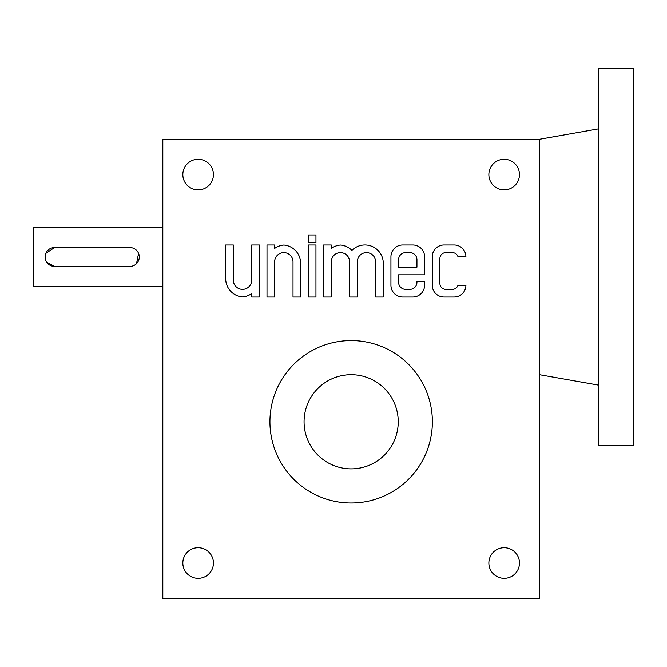 <?xml version="1.0" encoding="UTF-8"?>
<svg xmlns="http://www.w3.org/2000/svg" width="667" height="667" viewBox="0 0 667 667"><rect width="100%" height="100%" fill="white"/><g stroke="black" fill="none" stroke-linecap="round" stroke-linejoin="round"><path stroke-width="1" d="M539.486 139.286L539.486 598.341L162.823 598.341L162.823 139.286L539.486 139.286L598.341 128.906M432.258 256.753L432.258 285.243A11.773 11.773 0 0 0 444.022 297.015L454.152 297.015A11.773 11.773 0 0 0 465.916 285.534L457.896 285.534A5.886 5.886 0 0 1 452.384 289.361L445.789 289.361A5.886 5.886 0 0 1 439.903 283.475L439.903 258.521A5.886 5.886 0 0 1 445.789 252.635L452.384 252.635A5.886 5.886 0 0 1 457.896 256.462L465.916 256.462A11.773 11.773 0 0 0 454.152 244.989L444.022 244.989A11.773 11.773 0 0 0 432.258 256.753M390.937 256.753L390.937 285.243A11.773 11.773 0 0 0 402.71 297.015L412.831 297.015A11.773 11.773 0 0 0 424.604 285.243L424.604 281.707L416.95 281.707L416.95 282.299A7.062 7.062 0 0 1 409.888 289.361L405.653 289.361A7.062 7.062 0 0 1 398.591 282.299L398.591 274.821L424.604 274.821L424.604 256.753A11.773 11.773 0 0 0 412.831 244.989L402.71 244.989A11.773 11.773 0 0 0 390.937 256.753M323.612 244.989L323.612 297.015L331.266 297.015L331.266 261.814A9.18 9.18 0 0 1 340.445 252.635A9.18 9.18 0 0 1 349.625 261.814L349.625 297.015L357.279 297.015L357.279 261.814A9.18 9.18 0 0 1 366.458 252.635A9.18 9.18 0 0 1 375.638 261.814L375.638 297.015L383.292 297.015L383.292 263.348A18.359 18.359 0 0 0 351.918 250.383A18.359 18.359 0 0 0 340.445 245.047A18.359 18.359 0 0 0 331.266 248.432L331.266 244.989L323.612 244.989M308.312 234.984L308.312 242.63L315.958 242.63L315.958 234.984L308.312 234.984M308.312 244.989L308.312 297.015L315.958 297.015L315.958 244.989L308.312 244.989M267 244.989L267 297.015L274.646 297.015L274.646 261.814A9.18 9.18 0 0 1 283.825 252.635A9.18 9.18 0 0 1 293.013 261.814L293.013 297.015L300.659 297.015L300.659 263.348A18.359 18.359 0 0 0 283.825 245.047A18.359 18.359 0 0 0 274.646 248.432L274.646 244.989L267 244.989M225.679 278.648A18.359 18.359 0 0 0 242.513 296.948A18.359 18.359 0 0 0 251.692 293.563L251.692 297.015L259.346 297.015L259.346 244.989L251.692 244.989L251.692 280.182A9.18 9.18 0 0 1 242.513 289.361A9.18 9.18 0 0 1 233.333 280.182L233.333 244.989L225.679 244.989L225.679 278.648M519.476 563.023A15.299 15.299 0 0 0 496.523 549.775A15.299 15.299 0 0 0 496.523 576.28A15.299 15.299 0 0 0 519.476 563.023M213.44 563.023A15.299 15.299 0 0 0 190.487 549.775A15.299 15.299 0 0 0 190.487 576.28A15.299 15.299 0 0 0 213.44 563.023M213.44 174.596A15.299 15.299 0 0 0 190.487 161.347A15.299 15.299 0 0 0 190.487 187.852A15.299 15.299 0 0 0 213.44 174.596M519.476 174.596A15.299 15.299 0 0 0 496.523 161.347A15.299 15.299 0 0 0 496.523 187.852A15.299 15.299 0 0 0 519.476 174.596M432.374 421.777A81.216 81.216 0 0 0 351.159 340.562A81.216 81.216 0 0 0 269.935 421.777A81.216 81.216 0 0 0 351.159 502.993A81.216 81.216 0 0 0 432.374 421.777M398.591 259.696L398.591 267.175L416.95 267.175L416.95 259.696A7.062 7.062 0 0 0 409.888 252.635L405.653 252.635A7.062 7.062 0 0 0 398.591 259.696M54.536 266.408L129.865 266.408A9.413 9.413 0 0 0 139.286 256.995A9.413 9.413 0 0 0 129.865 247.574L54.536 247.574A9.413 9.413 0 0 0 45.123 256.995A9.413 9.413 0 0 0 54.536 266.408L46.707 262.223M162.823 286.418L33.35 286.418L33.35 227.564L162.823 227.564M136.527 263.648L138.569 253.377M54.536 247.574L45.848 253.368M45.306 255.144L45.123 256.978M45.306 258.838L45.84 260.605M351.159 374.696A47.082 47.082 0 0 1 391.929 445.323A47.082 47.082 0 0 1 310.38 445.323A47.082 47.082 0 0 1 351.159 374.696M633.65 68.659L633.65 445.323L598.341 445.323L598.341 68.659L633.65 68.659M539.486 374.696L598.341 385.076"/></g></svg>

